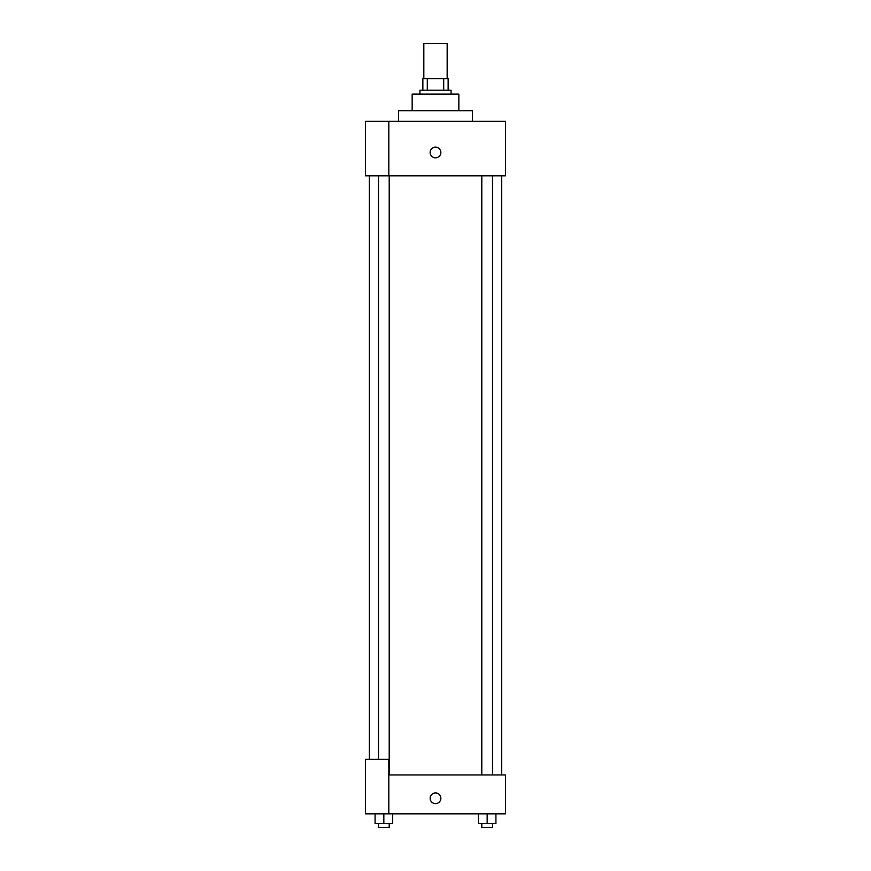 <?xml version="1.0" encoding="UTF-8"?>
<svg xmlns="http://www.w3.org/2000/svg" width="871" height="871" viewBox="0 0 871 871"><rect width="100%" height="100%" fill="white"/><g stroke="black" fill="none" stroke-linecap="round" stroke-linejoin="round"><path stroke-width="1.31" d="M447.171 78.564L447.171 43.55L423.829 43.55L423.829 78.564M427.313 90.236L427.313 78.564L422.86 78.564L422.86 90.236L422.86 78.564M427.313 78.564L448.14 78.564L448.14 90.236M443.687 90.236L443.687 78.564M419.942 94.122L419.942 90.236L451.058 90.236L451.058 94.122M412.157 110.661L412.157 94.122L458.843 94.122L458.843 110.661M398.537 121.352L398.537 110.661L472.463 110.661L472.463 121.352M388.814 121.352L365.472 121.352L365.472 175.822L505.528 175.822L505.528 121.352L388.814 121.352L388.814 175.822M430.154 152.479A5.346 5.346 0 0 1 438.178 147.841A5.346 5.346 0 0 1 438.178 157.107A5.346 5.346 0 0 1 430.154 152.479M388.814 774.929L505.528 774.929L505.528 813.83L365.472 813.83L365.472 759.37L388.814 759.37L388.814 813.83M430.154 798.272A5.346 5.346 0 0 1 438.178 793.644A5.346 5.346 0 0 1 438.178 802.91A5.346 5.346 0 0 1 430.154 798.272M478.408 813.83L478.408 823.563L495.915 823.563L495.915 813.83L495.915 823.563M487.161 823.563L487.161 813.83M492.529 823.563L492.529 827.45L481.794 827.45L481.794 823.563M375.085 813.83L375.085 823.563L392.592 823.563L392.592 813.83L392.592 823.563M383.839 823.563L383.839 813.83M389.206 823.563L389.206 827.45L378.471 827.45L378.471 823.563M501.631 774.929L501.631 175.822M369.369 759.37L369.369 175.822M481.794 175.822L481.794 774.929M492.529 175.822L492.529 774.929M389.206 774.929L389.206 175.822M378.471 759.37L378.471 175.822"/></g></svg>
